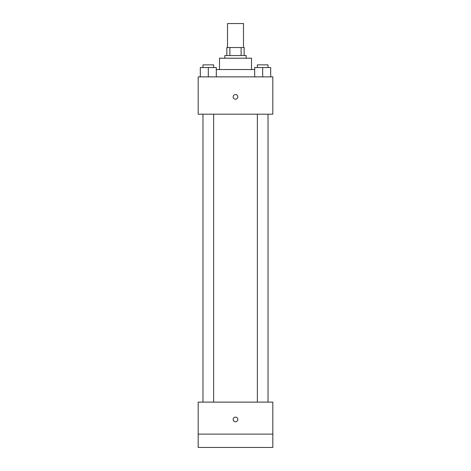 <?xml version="1.0" encoding="UTF-8"?>
<svg xmlns="http://www.w3.org/2000/svg" width="471" height="471" viewBox="0 0 471 471"><rect width="100%" height="100%" fill="white"/><g stroke="black" fill="none" stroke-linecap="round" stroke-linejoin="round"><path stroke-width="0.71" d="M243.495 47.542L243.495 23.55L227.505 23.55L227.505 47.542M229.889 55.543L229.889 47.542L226.834 47.542L226.834 55.543L226.834 47.542M229.889 47.542L244.166 47.542L244.166 55.543M241.111 55.543L241.111 47.542M224.838 58.21L224.838 55.543L246.162 55.543L246.162 58.21M219.504 69.537L219.504 58.21L251.496 58.21L251.496 69.537M216.307 69.537L254.693 69.537M198.173 76.873L272.827 76.873L272.827 114.194L198.173 114.194L198.173 76.873M235.5 99.198A2.331 2.331 0 0 1 233.481 95.701A2.331 2.331 0 0 1 237.519 95.701A2.331 2.331 0 0 1 235.5 99.198M198.173 402.128L272.827 402.128L272.827 447.45L198.173 447.45L198.173 402.128M235.5 421.792A2.331 2.331 0 0 1 233.481 418.289A2.331 2.331 0 0 1 237.519 418.289A2.331 2.331 0 0 1 235.5 421.792M198.173 434.121L272.827 434.121M254.693 76.873L254.693 67.541L270.69 67.541L270.69 76.873L270.69 67.541M262.694 76.873L262.694 67.541M268.028 67.541L268.028 64.874L257.36 64.874L257.36 67.541M200.31 76.873L200.31 67.541L216.307 67.541L216.307 76.873L216.307 67.541M208.306 76.873L208.306 67.541M213.64 67.541L213.64 64.874L202.972 64.874L202.972 67.541M257.36 114.194L257.36 402.128M268.028 114.194L268.028 402.128M213.64 402.128L213.64 114.194M202.972 402.128L202.972 114.194"/></g></svg>
